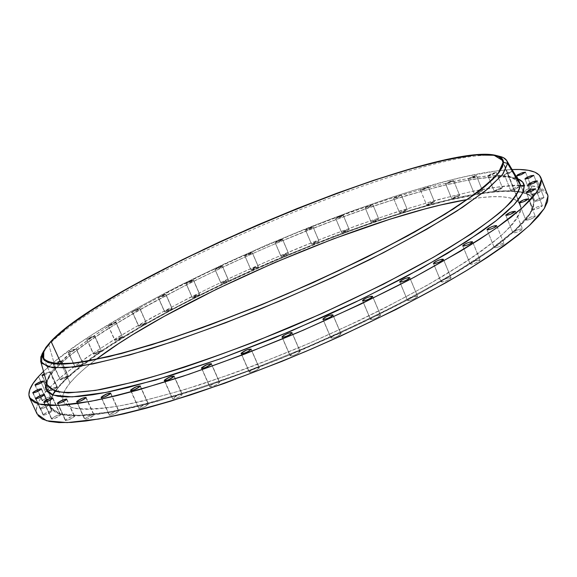 <?xml version="1.0" encoding="UTF-8"?>
<svg xmlns="http://www.w3.org/2000/svg" width="577" height="577" viewBox="0 0 577 577"><rect width="100%" height="100%" fill="white"/><g stroke="black" fill="none" stroke-linecap="round" stroke-linejoin="round"><path stroke-width="0.43" stroke-dasharray="2.88 2.16" d="M44.184 373.737L50.3 371.66L57.368 387.073C55.06 387.153 52.327 388.314 49.16 390.564L42.287 375.605L49.16 390.564L52.666 388.4L57.347 387.044L53.726 389.59L49.023 390.91C51.339 390.831 54.079 389.663 57.238 387.412L50.278 371.631L44.184 373.737M53.322 364.253L61.386 360.827L68.173 376.276L60.246 379.37L53.207 364.599L57.815 363.214L61.364 360.791L58.356 361.483L53.322 364.253L60.246 379.37L63.665 377.271L68.274 375.916L67.473 376.868L63.153 379.075L60.657 379.803L60.246 379.37L68.173 376.276L61.256 361.13L53.322 364.253M68.418 352.194L76.344 348.84L82.994 364.008L75.19 367.059L68.324 352.525L72.875 351.141L76.315 348.796L73.329 349.503L68.418 352.194L75.19 367.059L78.522 365.017L83.074 363.669L79.662 366.056L75.075 367.361L82.994 364.008L76.222 349.121L68.418 352.194M86.918 339.254L94.715 335.958L101.242 350.874L93.553 353.896L86.846 339.565L92.81 337.451L94.678 335.915L91.714 336.636L86.918 339.254L93.553 353.896L98.328 351.249L101.3 350.556L98.003 352.864L93.481 354.22L101.242 350.874L94.614 336.225L86.918 339.254M108.368 325.673L116.056 322.435L122.461 337.134L114.866 340.12L108.31 325.969L112.796 324.577L116.013 322.384L111.534 323.769L108.368 325.673L114.866 340.12L120.925 337.047L122.461 337.134L119.309 339.067L114.78 340.372L122.461 337.134L115.963 322.673L108.368 325.673M132.321 311.681L139.922 308.486L146.226 322.997L138.704 325.962L132.284 311.955L135.256 311.212L139.245 309.207L139.865 308.428L136.9 309.178L132.321 311.681L138.704 325.962L141.769 324.079L146.241 322.716L143.154 324.88L138.675 326.25L146.226 322.997L139.843 308.702L132.321 311.681M158.343 297.487L165.88 294.328L172.09 308.695L164.625 311.638L158.336 297.746L162.808 296.34L165.815 294.27L162.829 295.035L158.343 297.487L164.625 311.638L167.611 309.799L171.513 308.421L172.09 308.695L169.104 310.527L164.56 311.847L172.09 308.695L165.815 294.53L158.343 297.487M186.032 283.285L193.519 280.155L199.649 294.407L192.22 297.343L186.046 283.531L189.054 282.744L192.92 280.804L193.439 280.097L192.855 280.112L190.432 280.884L186.032 283.285L192.22 297.343L196.606 294.919L199.649 294.407L195.264 296.838L192.242 297.602L199.649 294.407L193.461 280.335L186.032 283.285M214.976 269.264L222.441 266.156L228.506 280.335L221.092 283.264L215.019 269.495L219.534 268.06L222.347 266.091L219.303 266.899L214.976 269.264L221.092 283.264L225.398 280.876L228.449 280.097L224.193 282.73L221.092 283.264L228.506 280.335L222.397 266.322L214.976 269.264M244.792 255.604L252.25 252.51L258.272 266.646L250.851 269.574L244.792 255.604L246.574 255.488L250.743 253.692L252.142 252.437L249.055 253.267L244.792 255.604L250.851 269.574L255.092 267.223L258.272 266.646L254.024 269.005L250.822 269.733L258.272 266.646L252.221 252.654L244.792 255.604M275.106 242.463L282.579 239.376L288.558 253.505L281.114 256.448L275.106 242.463L276.953 242.318L281.122 240.522L282.449 239.296L279.304 240.155L275.106 242.463L281.114 256.448L285.305 254.118L288.558 253.505L284.367 255.842L281.093 256.585L288.558 253.505L282.557 239.498L275.106 242.463M305.529 230.007L313.037 226.912L319.002 241.085L311.508 244.042L305.529 230.007L307.454 229.834L311.638 228.03L312.893 226.833L309.683 227.713L305.529 230.007L311.508 244.042L315.655 241.734L319.002 241.085L314.854 243.407L311.493 244.165L319.002 241.085L313.022 227.028L305.529 230.007M335.684 218.402L343.25 215.3L349.208 229.538L341.649 232.524L335.684 218.402L337.689 218.2L341.894 216.389L343.084 215.214L339.81 216.115L335.684 218.402L341.649 232.524L345.76 230.223L349.208 229.538L345.089 231.846L341.642 232.632L349.208 229.538L343.243 215.394L335.684 218.402M365.176 207.799L372.821 204.684L378.786 219.029L371.148 222.051L365.176 207.799L367.268 207.576L371.501 205.751L372.634 204.59L369.28 205.52L365.176 207.799L371.148 222.051L375.238 219.75L378.786 219.029L374.697 221.337L371.148 222.145L378.786 219.029L372.821 204.77L365.176 207.799M393.608 198.38L401.354 195.228L407.34 209.725L399.601 212.783L393.608 198.38L395.793 198.127L400.07 196.281L401.138 195.134L397.697 196.093L393.608 198.38L399.601 212.783L403.676 210.475L407.34 209.725L403.258 212.04L399.601 212.863L407.34 209.725L401.354 195.307L393.608 198.38M420.554 190.287L428.415 187.107L434.438 201.784L426.576 204.885L420.554 190.287L422.833 190.013L427.16 188.152L428.177 187.006L424.643 187.994L420.554 190.287L426.576 204.885L430.651 202.563L434.438 201.784L430.363 204.107L426.583 204.958L434.438 201.784L428.422 187.172L420.554 190.287M445.574 183.702L453.565 180.478L459.645 195.365L451.647 198.517L445.574 183.702L449.469 182.859L453.572 180.536L449.671 181.387L445.574 183.702L451.647 198.517L455.729 196.173L459.371 195.192L459.306 195.783L455.556 197.716L451.654 198.582L459.645 195.365L453.572 180.536L445.574 183.702M468.192 178.791L476.342 175.516L482.487 190.648L474.33 193.858L468.192 178.791L472.217 177.918L476.35 175.559L472.318 176.439L468.192 178.791L474.33 193.858L479.999 190.929L482.184 190.475L482.163 191.066L478.369 193.028L474.344 193.908L482.487 190.648L476.35 175.559L468.192 178.791M487.933 175.711L496.249 172.379L502.473 187.785L494.157 191.052L487.933 175.711L492.094 174.809L496.263 172.415L492.102 173.324L487.933 175.711L494.157 191.052L499.891 188.073L502.149 187.612L502.17 188.203L498.326 190.201L494.164 191.102L502.473 187.785L496.263 172.415L487.933 175.711M504.298 174.615L512.794 171.218L519.12 186.926L514.706 187.842L510.616 190.259L504.298 174.615L508.589 173.691L512.809 171.254L508.51 172.184L504.298 174.615L510.616 190.259L514.814 187.799L519.12 186.926L514.922 189.386L510.631 190.302L514.107 189.689L519.026 187.136L512.809 171.254L504.298 174.615M523.252 191.694L527.897 190.619L531.907 188.21L525.481 172.22L531.907 188.21L527.645 190.72L523.216 191.607L516.819 175.711L523.216 191.607L527.472 189.097L531.893 188.174L527.371 189.141L523.224 191.651L516.797 175.675M531.46 195.214L524.933 178.978L531.46 195.214L535.788 192.646L540.332 191.708L536.675 192.314L532.34 194.326L531.46 195.214L532.03 195.408L536.112 194.283L540.346 191.744L536.011 194.319L531.46 195.214M533.797 175.415L540.346 191.744L533.797 175.415M534.893 201.149L528.229 184.568L534.893 201.149L539.307 198.51L543.967 197.572L540.216 198.171L535.788 200.233L534.893 201.149L535.478 201.351L539.661 200.212L543.974 197.608L539.553 200.248L536.307 201.25L534.893 201.149M537.288 180.933L543.974 197.608L537.288 180.933M533.126 209.422L526.318 192.502L533.126 209.422L537.641 206.71L542.387 205.78C539.019 205.895 535.932 207.114 533.126 209.422L533.134 209.465C536.516 209.343 539.603 208.124 542.394 205.816L537.879 208.535L534.562 209.545L533.126 209.422M535.571 188.794L542.394 205.816L535.571 188.794M525.849 220.01L518.896 202.765L525.849 220.01L530.472 217.212L533.848 216.202L535.297 216.296C531.871 216.382 528.727 217.623 525.849 220.01L525.863 220.061C529.304 219.96 532.448 218.719 535.312 216.339L534.006 217.558L530.681 219.137L527.299 220.154L525.849 220.01M528.323 198.978L535.312 216.339L528.323 198.978M512.903 232.783L505.791 215.235L512.903 232.783L514.273 231.514L517.648 229.906L521.067 228.881L522.524 228.997C519.055 229.062 515.845 230.324 512.903 232.783L512.917 232.841C516.401 232.776 519.61 231.507 522.538 229.055L521.182 230.317L517.785 231.94L514.359 232.957L512.903 232.783M515.391 211.37L522.538 229.055L515.391 211.37M494.287 247.54L487.024 229.725L494.287 247.54L495.715 246.228L499.163 244.576L502.617 243.559L504.06 243.689C500.562 243.725 497.302 245.009 494.287 247.54L494.301 247.62C497.814 247.576 501.067 246.292 504.074 243.761L502.654 245.074L499.192 246.732L495.722 247.749L494.287 247.54M496.761 225.78L504.074 243.761L496.761 225.78M470.19 263.985L462.783 245.946L470.19 263.985L471.69 262.622L475.203 260.934L478.686 259.917L480.093 260.068C476.588 260.076 473.291 261.381 470.19 263.985L470.212 264.086C473.724 264.071 477.028 262.766 480.107 260.162L478.621 261.532L475.095 263.22L471.597 264.237L470.19 263.985M472.635 241.929L480.107 260.162L472.635 241.929M441.052 281.735L433.5 263.523L441.052 281.735L442.624 280.314L446.194 278.604L449.685 277.595L451.048 277.761C447.557 277.746 444.225 279.066 441.052 281.735L441.066 281.857C444.571 281.872 447.903 280.545 451.063 277.883L449.505 279.297L445.913 281.021L442.408 282.03L441.052 281.735M443.439 259.426L451.063 277.883L443.439 259.426M407.506 300.314L399.832 281.987L407.506 300.314L409.158 298.843L412.786 297.105L416.277 296.109L417.575 296.289C414.12 296.246 410.759 297.588 407.506 300.314L407.521 300.466C410.99 300.509 414.351 299.16 417.589 296.441L415.945 297.912L412.303 299.658L408.804 300.653L407.506 300.314M409.814 277.825L417.589 296.441L409.814 277.825M370.441 319.189L362.659 300.805L370.441 319.189L372.179 317.667L375.843 315.907L379.313 314.927L380.546 315.129C377.134 315.064 373.766 316.42 370.441 319.189L370.441 319.377C373.867 319.434 377.235 318.078 380.553 315.309L378.822 316.823L375.137 318.598L371.66 319.571L370.441 319.189M372.648 296.592L380.553 315.309L372.648 296.592M330.902 337.783L323.041 319.42L330.902 337.783L332.727 336.225L336.427 334.444L339.853 333.492L341.007 333.694C337.668 333.621 334.299 334.985 330.902 337.783L330.902 338.014C334.256 338.079 337.624 336.716 341.007 333.91L339.197 335.475L335.475 337.264L332.035 338.216L330.902 337.783M333.001 315.157L341.007 333.91L333.001 315.157M42.381 400.366L35.356 385.119L42.381 400.366L47.631 397.416L50.754 396.796C48.41 396.861 45.619 398.051 42.381 400.366L42.236 400.734C44.595 400.662 47.386 399.472 50.617 397.156L45.352 400.113L42.77 400.849L42.381 400.366M43.39 381.426L48.67 392.915L43.39 381.426M48.67 392.923L50.617 397.156L48.67 392.923M40.311 408.48L33.141 392.937L40.311 408.48L45.684 405.451L48.872 404.838C46.47 404.881 43.614 406.1 40.311 408.48L40.159 408.869C42.575 408.819 45.432 407.6 48.728 405.213L43.34 408.249L40.707 408.999L40.311 408.48M41.335 389.158L48.728 405.213L41.335 389.158M43.311 414.639L35.99 398.779L43.311 414.639L48.793 411.531L52.053 410.918C49.593 410.947 46.679 412.187 43.311 414.639L43.16 415.043C45.633 415.007 48.547 413.759 51.908 411.307L46.412 414.423L43.722 415.18L43.174 415.072L43.311 414.639M44.364 394.906L51.908 411.307L44.364 394.906M51.641 418.57L44.184 402.378L51.641 418.57L57.224 415.39L59.979 414.625L60.549 414.733L60.434 415.173L60.571 414.769C58.046 414.784 55.067 416.046 51.641 418.57L51.49 418.981C54.036 418.96 57.015 417.69 60.434 415.173L54.837 418.361L52.074 419.126L51.512 419.01L51.641 418.57M52.738 398.426L60.434 415.173L52.738 398.426M65.453 420.034L57.866 403.511L65.453 420.034L71.115 416.782L73.95 416.003L74.548 416.118L74.44 416.565L74.577 416.161C71.966 416.154 68.923 417.445 65.453 420.034L65.309 420.445C67.935 420.445 70.978 419.154 74.44 416.565L68.764 419.825L65.929 420.604L65.338 420.482L65.453 420.034M66.615 399.472L74.44 416.565L66.615 399.472M84.74 418.83L77.037 401.981L84.74 418.83L90.474 415.519L93.387 414.726L94.015 414.841L93.928 415.296L94.051 414.892C91.354 414.87 88.252 416.183 84.74 418.83L84.61 419.241C87.322 419.263 90.423 417.95 93.928 415.296L88.187 418.613L85.266 419.414L84.646 419.291L84.74 418.83M85.98 397.87L93.928 415.296L85.98 397.87M109.32 414.849L101.516 397.676L109.32 414.849L115.097 411.488L118.09 410.673L118.754 410.781L118.696 411.242L118.804 410.853C116.02 410.81 112.854 412.137 109.32 414.849L109.204 415.245C112.003 415.289 115.169 413.947 118.696 411.242L112.904 414.618L109.904 415.433L109.248 415.31L109.32 414.849M110.654 393.5L118.696 411.242L110.654 393.5M138.783 408.033L130.907 390.571L138.783 408.033L144.582 404.643L148.433 403.994C145.555 403.936 142.339 405.285 138.783 408.033L138.689 408.422C141.589 408.473 144.805 407.124 148.347 404.369L142.533 407.78L139.446 408.617L138.747 408.502L138.783 408.033M140.233 386.338L148.347 404.369L140.233 386.338M172.523 398.469L164.589 380.733L172.523 398.469L178.315 395.05L182.31 394.387C179.339 394.315 176.072 395.678 172.523 398.469L172.451 398.83C175.444 398.895 178.711 397.531 182.245 394.74L180.161 396.392L176.439 398.166L173.273 399.032L172.523 398.469M174.095 376.456L182.245 394.74L174.095 376.456M209.696 386.309L201.734 368.342L209.696 386.309L211.73 384.671L215.459 382.89L219.606 382.212C216.534 382.125 213.223 383.496 209.696 386.309L209.639 386.648C212.733 386.72 216.036 385.349 219.556 382.537L217.529 384.174L213.786 385.97L210.54 386.85L209.696 386.309M211.398 364.044L219.556 382.537L211.398 364.044M290.094 355.526L282.175 337.235L290.094 355.526L291.998 353.932L295.72 352.143L299.095 351.213L300.17 351.422C296.91 351.335 293.549 352.706 290.094 355.526L290.08 355.793C293.354 355.872 296.715 354.494 300.155 351.674L298.266 353.275L294.522 355.071L291.133 356.002L290.094 355.526M292.063 332.943L300.155 351.674L292.063 332.943M249.271 371.862L241.323 353.708L249.271 371.862L251.247 370.239L254.984 368.458L258.294 367.549L259.282 367.758C256.109 367.672 252.776 369.042 249.271 371.862L249.242 372.165C252.43 372.244 255.77 370.874 259.253 368.047L257.284 369.669L253.541 371.465L250.216 372.374L249.271 371.862M251.11 349.41L259.253 368.047L251.11 349.41M519.228 181.539C516.321 178.069 509.534 175.971 498.853 175.242L475.758 177.139C455.404 180.565 429.843 186.789 399.068 195.812C365.63 206.544 329.943 219.476 292.02 234.623C254.241 250.533 218.878 266.632 185.931 282.925C155.538 298.677 129.825 313.037 108.786 325.991C90.517 337.898 76.33 348.097 66.225 356.586L55.298 367.239L54.7 369.915L53.69 370.607C59.431 364.397 68.093 356.817 79.669 347.866C93.272 338.035 110.899 326.683 132.53 313.83C168.051 293.527 214.752 270.086 267.432 247.028C303.134 231.997 337.934 218.532 371.848 206.624C404.008 196.079 432.065 188.037 456.01 182.483C477.056 178.38 493.465 176.374 505.236 176.461L517.482 178.603L512.729 177.283L504.716 176.439L494.857 176.584L470.233 179.671L440.121 186.191L405.732 195.726L368.227 207.857L348.645 214.774L308.493 230.028L267.851 246.848L227.691 264.814L189.004 283.502L135.898 311.89L105.302 330.332L91.851 339.204L69.363 355.886L60.607 363.532L53.69 370.607L48.764 377.026L46.384 381.491L53.69 370.607L54.7 369.915L55.298 367.239C48.821 374.552 46.174 380.452 47.364 384.953C46.153 382.392 48.591 377.394 54.685 369.936C86.651 334.545 194.629 276.008 299.852 233.526C360.106 209.393 418.419 190.396 462.314 181.257C482.877 177.601 498.99 176.324 510.645 177.427L519.228 181.531M534.086 202.029L529.96 213.49L515.391 229.747L490.024 249.848L454.416 273.008L409.915 298.107L358.721 323.776L303.697 348.501L248.081 370.802L195.17 389.396L147.914 403.33L108.656 412.05L78.955 415.426L59.575 413.68L50.588 407.297L49.846 404.383L50.971 398.202L52.55 394.913L58.133 387.066L58.342 387.52L52.947 395.05L51.425 398.072L50.387 401.174L50.048 404.679L50.812 407.773L59.799 414.171C70.791 416.305 87.156 415.772 108.887 412.569C133.568 407.737 162.411 400.193 195.408 389.937C230.18 378.238 266.35 364.606 303.928 349.049C341.332 332.741 376.738 315.944 410.146 298.648C441.463 281.547 468.163 265.456 490.241 250.375C509.166 236.245 522.473 224.121 530.162 213.995L534.086 202.029L532.311 197.781L528.251 194.608L522.034 192.509L513.811 191.441L503.735 191.391L491.965 192.3L478.665 194.139L448.084 200.399L413.233 209.768L375.288 221.813L314.941 244.006L253.541 269.892L213.678 288.507L175.805 307.692L140.947 326.986L110.157 345.883L96.633 354.999L74.044 372.215L65.259 380.149L58.342 387.52L53.43 394.235L50.646 400.207L50.12 405.357L51.944 409.583L56.207 412.8L62.98 414.942L72.284 415.923L84.119 415.692L98.436 414.199L115.162 411.415L134.16 407.333L155.256 401.96L202.765 387.52L255.38 368.667L282.708 357.877L337.466 334.307L364.101 321.865L413.997 296.592L457.208 271.983L475.643 260.342L491.705 249.329L505.264 239.073L516.235 229.675L524.58 221.222L530.306 213.771L533.451 207.359L534.086 202.029L533.537 199.873C532.088 196.447 528.525 194.052 522.827 192.689C449.433 175.394 118.263 315.172 58.342 387.52L58.133 387.066C118.177 314.645 450.471 174.514 523 192.307C528.482 193.677 531.929 196.036 533.343 199.39L534.086 202.029M70.041 382.955L61.342 363.907L70.041 382.955C63.6 390.708 61.364 396.926 63.326 401.592L71.836 407.658C82.244 409.67 97.708 409.158 118.235 406.136C141.524 401.578 168.708 394.473 199.793 384.823C232.538 373.824 266.61 361.007 302.016 346.373C356.103 322.954 403.59 299.232 444.485 275.207C468.892 260.054 488.315 246.365 502.74 234.147C514.071 223.039 520.158 214.031 521.009 207.129L520.447 204.727C515.708 196.065 497.994 194.334 467.305 199.534L481.961 197.493L493.018 196.692L502.444 196.807L510.097 197.889L515.824 199.959L519.502 203.032L521.009 207.129L519.062 202.303L521.009 207.129L520.223 212.242L517.079 218.358L511.496 225.463L503.461 233.497L492.96 242.398L480.05 252.099L464.802 262.499L427.867 284.908L383.719 308.529L359.608 320.394L308.947 343.409L257.429 364.383L232.25 373.73L184.799 389.54L143.197 400.936L125.209 404.852L109.32 407.542L95.681 409.035L84.357 409.331L75.414 408.487L68.843 406.554L64.631 403.59L62.727 399.666L63.059 394.863L65.533 389.266L70.041 382.955L76.467 376.016L84.675 368.523L96.063 359.413C84.581 368.083 75.912 375.93 70.041 382.955M503.014 162.541L519.062 202.303L503.014 162.541M500.843 156.663L495.593 155.624C423.273 147.121 107.336 281.497 48.829 344.952L50.639 341.656L48.829 344.952L43.455 351.595L48.829 344.952L55.298 367.239L48.829 344.952C107.336 281.497 423.273 147.121 495.593 155.624L497.778 155.941M547.501 194.182L537.317 186.876C524.904 184.791 507.774 185.405 485.935 188.722C439.176 197.37 376.637 217.067 311.84 242.65C198.654 287.822 81.833 351.205 45.576 391.963L38.493 376.565L45.576 391.963C37.62 401.166 34.793 408.516 37.079 414.005M43.513 371.372C116.785 299.852 409.8 173.663 512.102 169.566L496.307 171.001L466.728 176.317L449.966 180.276L413.283 190.511L393.673 196.67L352.626 210.807L310.051 227.006L266.992 244.828L224.446 263.855L183.414 283.66L163.774 293.7L126.94 313.787L94.26 333.412L79.835 342.882L55.594 360.733L43.513 371.372M44.544 375.014L50.163 371.992L44.544 375.014M519.322 181.69L509.174 176.144L489.181 175.61L461.016 179.692L426.381 187.893L386.951 199.635L344.267 214.348L299.802 231.456L254.955 250.382L211.059 270.555L169.494 291.378L131.643 312.2L98.977 332.316L73.005 350.946L55.298 367.239C49.196 373.737 46.557 379.637 47.364 384.953M547.479 194.132L545.929 191.629L541.435 188.376L534.677 186.248L525.827 185.217L515.037 185.246L502.495 186.292L472.808 191.232L438.102 199.613L399.623 210.994L358.562 224.929L316.008 240.991L272.993 258.756L230.519 277.797L189.588 297.674L151.217 317.934L116.482 338.072L86.492 357.538L62.453 375.735L48.172 389.064M47.523 389.763L40.202 399.118L37.065 405.501L36.293 411.019L38.01 415.577M54.916 391.199L65.057 379.702L73.842 371.776L96.438 354.566L124.783 336.095L157.745 316.939L194.247 297.638L233.245 278.684L273.743 260.523L335.165 235.712L375.115 221.395L394.401 215.055L430.94 204.294L463.8 196.418L491.784 191.852L503.548 190.937L513.624 190.98L521.846 192.04L528.056 194.132L532.117 197.298L533.884 201.539L533.249 206.869L530.104 213.266L524.378 220.71L516.026 229.163L505.055 238.553L491.489 248.802L475.426 259.809L456.984 271.45L436.356 283.581L389.504 308.688L337.235 333.758L309.972 345.818L255.142 368.126L228.369 378.05L177.976 394.805L133.922 406.814L114.931 410.903L98.205 413.687L83.889 415.188L72.053 415.426L62.756 414.452L55.991 412.317L51.721 409.1L49.896 404.881L50.43 399.746L52.55 394.913M50.3 371.66L57.368 387.073M61.386 360.827L68.295 375.952M76.344 348.84L83.102 363.712M94.715 335.958L101.343 350.607M116.056 322.435L122.555 336.881M139.922 308.486L146.298 322.767M165.88 294.328L172.155 308.486M193.519 280.155L199.7 294.22M222.441 266.156L228.542 280.17M252.25 252.51L258.301 266.495M282.579 239.376L288.579 253.375M313.037 226.912L319.009 240.97M343.25 215.3L349.208 229.437M372.821 204.684L378.786 218.943M401.354 195.228L407.333 209.646M428.415 187.107L434.431 201.712M453.565 180.478L459.638 195.307M476.342 175.516L482.473 190.598M496.249 172.379L502.466 187.741M512.794 171.218L519.105 186.883M525.474 172.191L531.893 188.174M533.79 175.386L540.332 191.708M537.288 180.904L543.967 197.572M535.564 188.766L542.387 205.78M528.316 198.942L535.297 216.296M515.384 211.326L522.524 228.997M496.754 225.722L504.06 243.689M472.628 241.85L480.093 260.068M443.432 259.333L451.048 277.761M409.814 277.703L417.575 296.289M372.655 296.434L380.546 315.129M333.016 314.97L341.007 333.694M43.535 381.08L50.754 396.796M41.486 388.79L48.872 404.838M44.516 394.531L52.053 410.918M52.889 398.036L60.571 414.769M66.752 399.082L74.577 416.161M86.11 397.481L94.051 414.892M110.77 393.132L118.804 410.853M140.326 385.977L148.433 403.994M174.175 376.132L182.31 394.387M211.456 363.755L219.606 382.212M292.085 332.705L300.17 351.422M251.154 349.15L259.282 367.758M50.812 407.773L50.588 407.297M502.61 160.507L520.447 204.727M43.434 358.209L63.326 401.592M533.537 199.873L533.343 199.39M241.092 353.564L249.242 372.165M281.98 337.098L290.08 355.793M201.467 368.191L209.639 386.648M164.286 380.575L172.451 398.83M130.568 390.413L138.689 408.422M101.155 397.524L109.204 415.245M76.654 401.83L84.61 419.241M57.469 403.366L65.309 420.445M43.787 402.248L51.49 418.981M35.601 398.649L43.16 415.043M32.759 392.822L40.159 408.869M34.988 385.01L42.236 400.734M322.882 319.297L330.902 338.014M362.536 300.696L370.441 319.377M399.738 281.893L407.521 300.466M433.428 263.444L441.066 281.857M462.725 245.874L470.212 264.086M486.981 229.675L494.301 247.62M505.762 215.199L512.917 232.841M518.867 202.722L525.863 220.061M526.296 192.466L533.134 209.465M528.215 184.532L534.908 201.185M524.919 178.942L531.467 195.25M504.305 174.651L510.631 190.302M487.94 175.754L494.164 191.102M468.199 178.841L474.344 193.908M445.574 183.767L451.654 198.582M420.561 190.36L426.583 204.958M393.608 198.459L399.601 212.863M365.176 207.893L371.148 222.145M335.67 218.503L341.642 232.632M305.514 230.122L311.493 244.165M275.078 242.592L281.093 256.585M244.756 255.748L250.822 269.733M214.932 269.43L221.049 283.437M185.974 283.473L192.17 297.53M158.271 297.689L164.56 311.847M132.234 311.905L138.624 326.193M108.267 325.926L114.78 340.372M86.81 339.528L93.445 354.17M68.295 352.489L75.075 367.361M53.185 364.563L60.116 379.702M41.941 375.497L49.023 390.91"/><path stroke-width="0.87" d="M42.078 375.158L44.184 373.737L41.955 375.526L44.544 375.014L42.078 375.158L42.287 375.605L42.078 375.158M516.79 175.639L520.966 173.201L525.474 172.184L522.726 172.566L518.016 174.593L517.093 175.213L517.143 175.805L521.204 174.701L525.481 172.22L521.312 174.658L516.79 175.639M524.904 178.906L529.167 176.403L533.79 175.386L530.963 175.761L526.145 177.831L524.904 178.906L525.279 179.086L529.441 177.961L533.797 175.415L529.549 177.918L524.904 178.906M528.207 184.496L532.549 181.921L537.281 180.897L534.381 181.272L529.47 183.385L528.518 184.041L528.582 184.676L531.1 184.164L534.583 182.801L537.288 180.933L532.953 183.508L528.207 184.496M526.289 192.429L530.725 189.783L535.571 188.794L532.6 189.119L527.58 191.283L526.606 191.953L526.289 192.429L526.671 192.624L529.239 192.112L532.802 190.72L535.571 188.794L531.143 191.441L527.472 192.559L526.289 192.429M518.86 202.671C521.759 200.342 524.911 199.094 528.316 198.935L523.505 199.916L518.86 202.671L520.295 202.787L523.671 201.748L528.323 198.978C525.438 201.308 522.286 202.556 518.867 202.722L518.86 202.671M505.748 215.127C508.719 212.718 511.929 211.449 515.376 211.319L510.515 212.286L505.748 215.127L507.19 215.264L510.616 214.218L515.391 211.37C512.434 213.778 509.224 215.048 505.762 215.185L505.748 215.127M486.966 229.588C490.01 227.114 493.277 225.816 496.747 225.715L495.318 225.614L491.864 226.66L488.409 228.304L486.966 229.588L488.387 229.761L491.856 228.716L495.333 227.064L496.761 225.78C493.724 228.261 490.464 229.552 486.981 229.668L486.966 229.588M462.711 245.78C465.841 243.227 469.144 241.914 472.621 241.842L471.229 241.72L467.745 242.766L464.225 244.439L462.711 245.78L464.103 245.99L467.594 244.951L471.135 243.263L472.635 241.929C469.527 244.475 466.216 245.788 462.725 245.874L462.711 245.78M433.414 263.314C436.616 260.703 439.955 259.369 443.424 259.318L442.076 259.181L438.585 260.213L435 261.922L433.414 263.314L434.755 263.566L438.26 262.535L441.859 260.818L443.439 259.426C440.244 262.037 436.904 263.372 433.421 263.429L433.414 263.314M399.724 281.727C403.013 279.059 406.374 277.717 409.807 277.688L408.516 277.537L405.032 278.554L401.397 280.292L399.724 281.727L401.008 282.03L404.499 281.006L408.155 279.261L409.814 277.825C406.547 280.494 403.179 281.843 399.731 281.879L399.724 281.727M362.529 300.502C365.89 297.79 369.258 296.427 372.648 296.419L371.429 296.253L367.96 297.256L364.282 299.016L362.529 300.502L363.734 300.848L367.203 299.845L370.903 298.078L372.648 296.592C369.302 299.304 365.926 300.667 362.529 300.682L362.529 300.502M322.882 319.059C326.315 316.311 329.691 314.948 333.008 314.948L331.862 314.775L328.436 315.763L324.728 317.53L322.882 319.059L324 319.449L327.44 318.468L331.169 316.686L333.001 315.157C329.582 317.905 326.207 319.276 322.875 319.276L322.882 319.059M35.139 384.65C38.407 382.378 41.205 381.181 43.535 381.08L40.419 381.729L35.139 384.65L35.522 385.111L38.096 384.354L43.39 381.426C40.13 383.698 37.332 384.895 34.988 385.003L35.139 384.65L35.356 385.119L35.139 384.65M32.911 392.447C36.243 390.102 39.106 388.884 41.486 388.79L38.313 389.446L32.911 392.447L33.293 392.93L35.925 392.165L41.335 389.158C38.01 391.494 35.154 392.713 32.759 392.814L32.911 392.447L33.141 392.937L32.911 392.447M35.752 398.267C39.149 395.851 42.071 394.61 44.516 394.531L41.263 395.187L35.752 398.267L35.615 398.678L36.149 398.772L38.847 397.993L44.364 394.906C40.974 397.322 38.053 398.563 35.601 398.649L35.752 398.267L35.99 398.779L35.752 398.267M43.939 401.844C47.393 399.371 50.379 398.101 52.889 398.036L49.55 398.7L43.939 401.844L43.802 402.27L44.357 402.371L47.119 401.585L52.738 398.426C49.297 400.9 46.311 402.176 43.787 402.241L43.939 401.844L44.184 402.378L43.939 401.844M57.613 402.962C61.119 400.424 64.162 399.125 66.752 399.082L63.311 399.746L57.613 402.962L57.491 403.402L58.075 403.503L60.91 402.703L66.615 399.472C63.117 402.018 60.073 403.309 57.469 403.359L57.613 402.962L57.866 403.511L57.613 402.962M76.784 401.433C80.333 398.83 83.441 397.51 86.11 397.481L82.547 398.152L76.784 401.433L76.683 401.873L77.296 401.974L80.21 401.159L85.98 397.87C82.446 400.474 79.337 401.787 76.654 401.823L76.784 401.433L77.037 401.981L76.784 401.433M101.263 397.127C104.841 394.473 108.007 393.139 110.77 393.125L107.077 393.802L101.263 397.127L101.191 397.575L101.84 397.676L104.834 396.832L110.654 393.5C107.098 396.154 103.925 397.495 101.148 397.517L101.263 397.127L101.516 397.676L101.263 397.127M130.662 390.03C134.246 387.326 137.47 385.977 140.326 385.977L136.489 386.669L130.662 390.03L130.618 390.47L131.311 390.571L134.391 389.706L140.233 386.338C136.662 389.035 133.438 390.391 130.561 390.398L130.662 390.03L130.907 390.571L130.662 390.03M164.358 380.207C167.943 377.473 171.21 376.11 174.167 376.117L170.186 376.831L164.358 380.207L164.351 380.647L165.094 380.733L168.253 379.846L174.095 376.456C170.518 379.19 167.251 380.56 164.279 380.56L164.358 380.207M201.517 367.852C205.087 365.09 208.398 363.719 211.449 363.734L207.316 364.469L201.517 367.852L202.347 368.35L205.592 367.441L211.398 364.044C207.843 366.806 204.532 368.184 201.46 368.169L201.517 367.852M281.994 336.831C285.485 334.061 288.846 332.691 292.085 332.705L291.024 332.525L287.649 333.484L283.92 335.266L281.994 336.831L283.018 337.257L286.401 336.297L290.152 334.509L292.063 332.943C288.594 335.713 285.226 337.091 281.973 337.083L281.994 336.831M241.121 353.254C244.655 350.484 248.002 349.114 251.146 349.128L246.862 349.886L241.121 353.254L242.044 353.723L245.362 352.792L249.127 350.996L251.11 349.41C247.591 352.179 244.251 353.557 241.085 353.542L241.121 353.254M519.322 181.69L520.259 184.719C520.202 188.708 517.28 194.305 511.503 201.524C503.49 209.905 490.125 220.674 471.402 233.829L433.81 257.053L383.272 284.295L322.038 313.484L255.625 341.454C211.189 358.339 171.6 371.638 136.857 381.361L95.515 390.413L68.187 392.915C56.358 391.913 49.413 389.259 47.364 384.953L54.844 391.177C64.775 393.24 80.059 392.685 100.701 389.525C124.3 384.765 152.126 377.358 184.171 367.304C218.048 355.836 253.462 342.486 290.411 327.26C345.738 303.531 398.022 277.674 439.797 253.57C465.459 237.998 485.87 224.027 501.045 211.644C512.946 200.443 519.35 191.47 520.259 184.719L521.997 186.104L524.248 186.046L522.394 193.591L514.013 204.792L496.242 220.645L465.985 241.922L420.958 268.601L361.426 299.275L291.71 330.765L220.075 358.88L155.877 379.991L105.829 392.461L72.139 396.889L53.25 395.158L45.835 389.425L46.384 381.491L45.352 387.535L47.09 391.458L51.238 394.387L57.866 396.248L67.004 396.962L78.638 396.478L92.731 394.762L109.204 391.783L127.921 387.542L171.355 375.324L221.078 358.519L274.493 337.913L328.616 314.616L354.956 302.377L404.362 277.58L447.225 253.534L481.535 231.507L495.066 221.568L506.043 212.487L514.432 204.352L520.23 197.204L523.483 191.095L524.248 186.046L522.632 182.065L517.482 178.603C521.839 180.442 524.096 182.923 524.248 186.046L522.308 186.198L520.44 184.986L519.322 181.69L506.808 160.68L507.601 163.45L503.519 162.339L498.276 173.446L481.55 189.184L453.334 209.04L414.495 232.12L366.878 257.14L313.239 282.535L257.032 306.632L201.986 327.823L151.657 344.801L109.017 356.665L76.171 363.005L54.288 363.842L43.643 359.579L43.816 350.838L50.639 341.656C109.637 277.422 439.948 138.754 496.977 155.675C501.182 156.951 503.36 159.173 503.519 162.339L507.601 163.45L502.978 174.016L487.926 188.816L462.379 207.439L426.944 229.148L383.049 252.899L332.907 277.393L279.347 301.172L225.564 322.81L174.752 341.05L129.746 354.956L92.753 363.957L65.237 367.881L47.884 366.893L40.693 361.426L40.823 356.99L43.455 351.595L41.876 354.328L41.638 363.286L52.37 367.729L74.512 366.986C94.83 363.813 120.333 357.718 151.023 348.696C184.171 338.057 219.815 325.168 257.955 310.044C296.484 293.996 333.636 277.241 369.431 259.794C403.294 242.477 432.498 226.184 457.049 210.915L485.567 190.735L502.408 174.744L507.601 163.45L520.259 184.719L507.601 163.45C507.392 160.233 505.142 157.968 500.843 156.663L496.977 155.675M52.55 394.913L54.916 391.199M51.086 341.476L68.598 326.2L94.26 308.5L126.529 289.214L163.882 269.106L204.864 248.882L248.074 229.184L292.135 210.612L335.691 193.749L377.329 179.18L415.584 167.481L448.884 159.23L475.599 154.989L494.042 155.271L502.596 160.471L503.014 162.541L501.752 159.036L498.304 156.547L492.78 155.054L485.329 154.528L476.075 154.946L465.177 156.266L439.039 161.423L408.083 169.624L373.47 180.464L336.29 193.533L297.573 208.427L238.791 233.288L182.051 259.938L130.647 286.899L115.285 295.676L88.014 312.546L66.254 328.01L57.779 335.035L51.086 341.476L46.311 347.267L43.563 352.316L42.965 356.55L44.602 359.889L48.555 362.269L54.88 363.611L63.6 363.871L74.707 362.991L88.166 360.942L121.754 353.297L163.183 341.021L210.619 324.548L261.605 304.649L287.555 293.736L338.533 270.75L385.919 247.331L427.196 224.763L444.917 214.175L473.638 194.997L484.413 186.616L492.729 179.13L498.578 172.595L501.983 167.063L503.014 162.541L498.398 172.833C490.479 181.733 477.273 192.567 458.773 205.325C437.323 219.029 411.603 233.772 381.606 249.56C349.705 265.6 316.03 281.316 280.588 296.715C227.288 319.059 175.971 337.624 133.756 349.994C107.538 357.062 86.052 361.577 69.298 363.539C55.536 364.051 46.917 362.277 43.434 358.209C41.782 354.213 44.335 348.638 51.086 341.476L61.342 363.907L51.086 341.476M467.305 199.534C368.616 215.733 175.646 298.836 96.063 359.413L118.725 343.567L132.76 334.667L164.063 316.427L217.154 288.911L274.63 262.607L333.232 238.943L389.677 219.303L424.405 209.112L440.496 205.037L467.305 199.534M29.607 397.834L37.079 414.005L46.586 420.763L67.098 422.616L98.588 419.039C124.791 413.897 155.429 405.869 190.518 394.942C227.504 382.479 265.968 367.953 305.918 351.371C365.594 325.536 421.448 297.386 465.56 271.154C492.542 254.212 513.818 239.001 529.383 225.513L544.32 208.477L548.013 196.029L541.334 179.346L537.425 191.297L522.257 207.85L495.6 228.586C472.296 244.251 444.023 261.078 410.781 279.073C375.281 297.328 337.624 315.15 297.797 332.54C257.782 349.186 219.282 363.827 182.303 376.485C147.236 387.621 116.641 395.916 90.531 401.347L59.193 405.4L38.875 404.044L29.586 397.784C27.436 392.584 30.401 385.508 38.493 376.565L43.513 371.372L38.493 376.565L33.004 383.503L29.759 389.663L28.872 394.949L30.48 399.262L34.678 402.522L41.537 404.636L51.101 405.53L63.383 405.133L78.342 403.402L95.897 400.308L115.919 395.829L138.22 389.98L188.65 374.365L244.698 354.09L303.228 330.217L360.82 304.101L414.106 277.313L460.179 251.384L479.797 239.188L496.855 227.706L511.215 217.06L522.805 207.359L531.576 198.69L537.548 191.11L540.772 184.654L541.334 179.346L548.013 196.029L540.88 177.644M512.102 169.566C528.424 168.83 538.016 171.506 540.858 177.593L541.334 179.346L539.351 175.192L534.944 172.177L528.272 170.294L519.502 169.494L512.102 169.566M497.778 155.941L503.505 157.73L506.808 160.68M50.639 341.656L57.347 335.194L65.843 328.154L87.661 312.655L114.989 295.756L146.746 278.013L181.885 259.946L219.397 242.015L258.294 224.677L297.624 208.34L336.405 193.418L373.665 180.32L408.35 169.458L439.371 161.235L465.567 156.064L476.494 154.744L485.769 154.326L493.241 154.845L498.78 156.338L502.25 158.834L503.519 162.339L502.495 166.868L499.083 172.415L493.227 178.957L484.904 186.458L474.106 194.86L445.329 214.081L407.788 235.82L363.07 259.023L313.426 282.449L261.583 304.771L210.468 324.721L162.923 341.231L121.401 353.535L87.74 361.195L74.26 363.243L63.131 364.116L54.397 363.856L48.064 362.507L44.112 360.12L42.474 356.766L43.087 352.525L45.843 347.455L50.639 341.656M38.01 415.577L42.316 419.082L49.283 421.441L58.941 422.58L71.31 422.429L86.355 420.936L103.975 418.058L124.055 413.796L146.399 408.141L170.763 401.145L224.374 383.38L282.023 361.325L311.342 349.049L340.408 336.189L396.089 309.46L445.891 282.716L467.759 269.812L487.262 257.443L504.204 245.773L518.449 234.926L529.917 225.008L538.579 216.108L544.443 208.283L547.559 201.582L548.013 196.029L547.479 194.132M48.172 389.064L47.523 389.763M41.876 354.328L43.809 350.838M47.364 384.953L40.693 361.426"/></g></svg>
